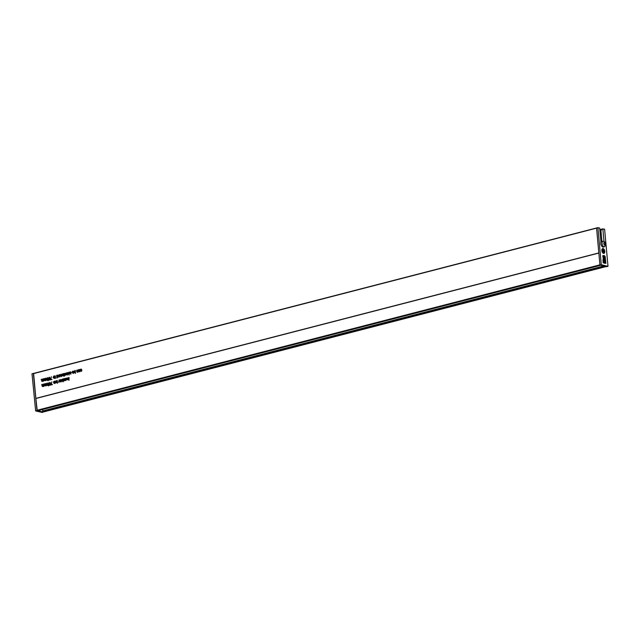 <?xml version="1.0" encoding="UTF-8"?>
<svg xmlns="http://www.w3.org/2000/svg" width="640" height="640" viewBox="0 0 640 640"><rect width="100%" height="100%" fill="white"/><g stroke="black" fill="none" stroke-linecap="round" stroke-linejoin="round"><path stroke-width="0.96" d="M600.92 241.872L603 241.328A2.8 1.544 -104.5 0 1 603.44 241.336M604.176 242.464L603.872 243.576L604.408 244.896L605.248 245.096L605.552 243.976L605.016 242.664L604.176 242.464M604.056 242.912L605.016 242.664M604.176 244.336L605.552 243.976M57.992 375.6L58.504 376.224M58.144 377.08L57.624 376.424M58.232 376.16L57.408 375.456L57.04 376.288L57.56 376.944L57.92 376.088L57.408 375.456M57.968 377.04L57.04 376.288M43.24 411.992L42.632 411.512L42.64 409.464M78.664 369.672L79.992 369.888L78.912 370.944L79.344 371.312L80.048 370.84L79.328 371.656L78.624 371.376L78.664 369.672M79.872 369.568L79.368 369.448L79.992 369.888M79.024 371.288L79.792 371.424M79.328 371.656L79.904 371.792M74.736 372.84L73.92 371.984L74.536 370.704L75.304 370.536L75.568 373.368L75.168 372.408L74.456 372.848M74.912 370.792L75.344 371M70.744 371.968L70.128 371.84L70.912 372.344L69.816 372.552L70.96 373.2L70.816 373.704L69.688 373.552L70.664 373.32L69.512 372.672L70.128 371.84L70.912 372.344M70.616 372.456L70.16 372.168M69.936 372.696L70.96 373.2M70.408 373.96L70.992 374.096M69.992 373.432L70.784 373.744M70.28 373.136L70.856 373.28M48.496 384L48.008 383.88L48.768 384.624L48.128 385.744L47.208 384.592L47.904 382.872L48.624 383.424L47.912 383.2L47.504 384.392L48.264 383.88M48.416 382.992L47.904 382.872L48.624 383.424M48.32 383.544L47.912 383.2M51.24 384.536L52.488 384.584L50.968 384.976L51.856 381.888L51.24 384.536L52.48 384.504M55.128 381.04L55.328 383.112L55.448 381.112M54.688 381.408L54.08 381.272L54.856 381.776L53.76 381.992L54.912 382.64L54.76 383.144L53.64 382.984L54.608 382.752L53.464 382.104L54.08 381.272L54.856 381.776M54.56 381.896L54.104 381.6M53.88 382.136L54.912 382.64M54.352 383.4L54.936 383.536M53.936 382.872L54.728 383.176M54.224 382.576L54.808 382.712M59.888 379.808L61.208 380.032L60.136 381.088L60.568 381.456L61.272 380.976L60.544 381.8L59.848 381.512L59.888 379.808M61.088 379.712L60.592 379.592L61.208 380.032M60.24 381.432L61.016 381.56M60.544 381.8L61.128 381.936M63.128 378.976L64.608 378.592L63.744 380.632L64.712 380.68L63.352 381.032L64.256 378.976L63.128 378.976L63.712 379.16M66.04 378.224L67.456 378.336L67.624 379.928L66.808 378.32L66.232 380.288L66.352 378.296M67.504 378.608L66.808 378.32M67.408 373.208L66.608 372.752L67.496 373.616L66.808 374.888L65.92 374.048L66.944 372.736M63.904 373.784L64.712 375.056L64.296 376.232L63.904 373.784L64.408 374.096M64.296 373.52L64.392 373.952M61.368 374.136L61.864 376.128L61.04 376.376L60.448 376.024L60.28 374.424L61.096 376.032L61.688 374.216M61.04 376.376L61.624 376.52M60.696 375.576L61.432 376.112M57.896 375.24L57.408 375.128L58.224 376.008L57.608 377.264L57.112 377.064L56.912 378.192L56.64 375.36L57.664 375.12M57.608 377.264L58.192 377.408M45.912 378.128L46.416 380.12L44.64 380.616L43.912 378.648L44.68 380.272L44.912 378.392L45.68 380.016L46.232 378.208M45.616 380.36L46.2 380.504M44.64 380.616L44.4 380.144M44.336 379.848L45 380.352M45.024 379.568L45.976 380.088M68.76 377.52L69.024 380.352L68.88 378.848L67.896 379.856L68.488 378.912L67.672 377.8L68.68 378.608L69.072 377.592M50.752 379.376L52 379.424L50.48 379.816L51.368 376.72L50.752 379.376L51.992 379.344M54.816 376.128L55.624 377.408L55.208 378.576L54.816 376.128L55.32 376.44M55.208 375.872L55.304 376.304M37.792 410.696L37.184 410.232L35.872 398.504A4.176 2.296 -104.5 0 1 35.856 398.384L33.6 373.408L596.552 227.976L33.6 373.408M43.672 384L44.176 385.992L42.4 386.488L41.68 384.512L42.44 386.136L42.68 384.256L43.44 385.88L43.992 384.072M43.384 386.232L43.968 386.368M42.4 386.488L42.16 386.008M42.104 385.72L42.76 386.216M43.104 385.496L43.744 385.952M54.304 376.216L53.696 376.08L54.592 376.952L53.904 378.224L53.016 377.384L54.04 376.072M49.28 379.808L48.536 378.888L49.152 377.256L50.048 378.496L49.128 380.128M49.704 377.384L49.152 377.256L49.392 377.592M43.184 378.84L43.688 380.824L41.912 381.32L41.192 379.352L41.952 380.976L42.192 379.096L42.952 380.72L43.504 378.912M42.896 381.072L43.48 381.208M41.912 381.32L41.672 380.848M41.616 380.552L42.272 381.056M42.616 380.336L43.256 380.792M48.008 378.832L47.52 378.72L48.28 379.456L47.64 380.584L46.72 379.432L47.416 377.704L48.136 378.264L47.424 378.04L47.016 379.232L47.776 378.712M47.928 377.832L47.416 377.704L48.136 378.264M47.832 378.376L47.424 378.04M59.752 374.808L59.128 374.68L60.04 375.52L59.344 376.816L58.456 375.856L59.728 375.528L59.152 375.008L58.432 375.496L59.488 374.672M60.048 375.6L59.152 375.008M63.392 373.872L62.76 373.744L63.672 374.584L62.984 375.88L62.096 374.92L63.368 374.592L62.784 374.072L62.072 374.552L63.128 373.728M63.68 374.664L62.784 374.072M65.184 373.152L65.68 375.144L64.768 375.32L65.504 373.232M68.824 372.216L69.088 375.048L68.992 374.008L68.512 374.448L67.856 373.8L67.728 372.496L68.552 374.104L69.136 372.288M68.512 374.448L68.184 373.88M68.152 373.704L68.888 374.184M65.312 378.408L65.808 380.4L64.896 380.576L65.624 378.488M64.96 380.232L65.448 380.336M62.32 381.336L61.504 380.488L62.12 379.2L62.888 379.04L63.152 381.864L62.752 380.904L62.032 381.344M62.496 379.288L62.928 379.496M58.944 380.056L59.448 382.04L58.528 382.216L59.264 380.128M58.6 381.88L59.088 381.976M56.68 382.792L55.864 381.944L56.48 380.656L57.248 380.488L57.52 383.32L57.12 382.36L56.4 382.8M56.864 380.744L57.296 380.952M49.912 385.288L49.024 384.048L49.648 382.424L50.536 383.656L49.616 385.296M50.192 382.552L49.648 382.424L49.88 382.76M46.4 383.296L46.904 385.288L45.128 385.784L44.4 383.808L45.168 385.432L45.4 383.552L46.168 385.176L46.72 383.368M46.104 385.528L46.688 385.664M45.128 385.784L44.888 385.304M44.824 385.016L45.488 385.512M45.512 384.736L46.464 385.248M73.384 371.288L72.76 371.16L73.672 372L72.976 373.296L72.088 372.336L73.36 372.008L72.784 371.488L72.064 371.968L73.12 371.144M73.68 372.08L72.784 371.488M77.728 369.912L78.224 371.904L77.4 372.152L76.8 371.792L76.64 370.192L77.456 371.808L78.048 369.984M77.4 372.152L77.984 372.288M77.056 371.352L77.792 371.888M81.392 369.216L80.792 369.08L81.672 369.944L81 371.224L80.256 370.744L80.968 370.896L81.368 370.032L80.84 369.408L80.16 370.024L81.128 369.072M80.56 370.632L81.392 371M81.68 370.104L80.84 369.408M78.04 371.944L77.64 371.488M74.504 372.128L75.32 372.976M70.712 371.976L70.096 372.736M70.808 372.864L70.232 372.728M70.736 372.304L71.192 372.592M46.096 384.872L45.752 385.576M45.12 385.36L45.712 385.92M47.792 384.736L48.712 385.888M48.592 384.024L48.088 384.528M48.192 383.264L48.904 383.68M51.624 384.624L50.944 384.68M56.448 382.08L57.264 382.936M62.088 380.624L62.904 381.48M63.368 374.208L63.952 374.728L63.368 374.208M63.688 374.792L62.68 375.056L63.56 376.016M63.344 373.88L62.648 374.688M57.992 375.264L57.56 375.736M45.608 379.712L45.264 380.408M44.632 380.2L45.224 380.76M42.88 380.416L42.536 381.112M41.904 380.904L42.496 381.464M43.368 385.576L43.024 386.28M42.392 386.064L42.984 386.624M53.6 377.528L54.488 378.36M47.304 379.568L48.224 380.72M48.104 378.856L47.6 379.368M47.704 378.104L48.416 378.52M59.736 375.144L60.312 375.664L59.736 375.144M60.048 375.736L59.04 375.992L59.928 376.96M59.712 374.816L59.016 375.632M61.68 376.168L61.28 375.712M66.504 374.192L67.392 375.032M69.136 374.24L68.736 373.84M68.432 373.936L69.096 374.584M67.088 378.384L67.744 378.664M67.44 378.112L66.952 378.616M64.64 378.872L63.704 379.112M64.712 380.64L63.744 380.632M61.176 379.728L60.584 380.176M60.168 380.024L60.352 380.96M60.336 380.816L59.76 380.76M54.656 381.416L54.04 382.168M54.688 381.744L55.144 382.032M73.368 371.624L73.944 372.144L73.368 371.624M73.68 372.216L72.672 372.472L73.56 373.432M73.344 371.296L72.648 372.112M79.952 369.592L79.36 370.04M78.944 369.888L79.128 370.816M79.112 370.672L78.536 370.624M81.416 369.544L81.952 370.168M81.552 371.032L81.136 370.768M80.84 370.888L81.584 371.36M37.736 410.728L600.432 265.16M599.856 230.12L601.464 229.704L601.424 229.216L599.808 229.632M601.464 229.704L599.872 230.328M55.224 376.008L54.64 375.872M55.424 377.752L54.84 377.608M51.04 379.656L50.456 379.52M68.184 377.92L67.672 377.8M69.184 378.72L68.68 378.608M58.952 376.064L58.464 375.952M59.04 375.992L58.456 375.856M62.584 375.128L62.104 375.008M62.68 375.056L62.096 374.92M64.312 373.664L63.728 373.52M64.512 375.4L63.928 375.264M64.736 375.32L64.2 375.192M64.624 380.656L64.04 380.52M63.84 380.912L63.328 380.792M59.984 379.984L59.584 379.888M54.744 382.304L54.176 382.168M72.584 372.544L72.096 372.432M72.672 372.472L72.088 372.336M78.768 369.84L78.36 369.752M48.64 385.568L48.136 385.08M48.528 384.368L49.048 384.816M48.488 385.536L47.944 384.232L47.552 384.944L48.056 385.432L47.552 384.944M48.776 384.752L47.944 384.232M62.888 381.144L62.384 380.512M62.952 379.776L62.176 379.52L61.8 380.376L62.304 381.008L62.68 380.16L62.176 379.52M62.656 381.088L61.8 380.376M54.312 376.552L54.872 377.168L54.312 376.552M54.456 378.032L53.904 377.432M54.6 377.104L53.728 376.408L53.32 377.288L53.872 377.896L54.288 377.032L53.728 376.408M54.296 378L53.32 377.288M78.88 370.616L79.688 369.992L79.328 369.792L78.872 370.512L79.328 370.728M79.984 370.056L79.328 369.792M75.304 372.648L74.8 372.016M75.376 371.28L74.592 371.016L74.216 371.88L74.72 372.512L75.096 371.664L74.592 371.016M75.072 372.592L74.216 371.88M73.392 372.336L72.568 372.888L73.672 372.4M73.368 373.072L72.568 372.888M50.232 383.736L49.672 382.744L49.328 383.968L49.888 384.96L50.552 383.808M50.408 382.88L49.672 382.744M50.296 385.056L49.736 384.96L50.32 385.104M57.256 382.6L56.752 381.968M57.32 381.232L56.544 380.976L56.168 381.832L56.672 382.464L57.048 381.616L56.544 380.976M57.016 382.544L56.168 381.832M60.104 380.76L60.912 380.128L60.552 379.936L60.096 380.656L60.552 380.864M61.208 380.2L60.552 379.936M67.216 373.216L67.776 373.832L67.216 373.216M67.36 374.704L66.808 374.096M67.504 373.768L66.632 373.072L66.224 373.96L66.776 374.56L67.192 373.696L66.632 373.072M67.2 374.664L66.224 373.96M63.4 374.92L62.568 375.472L63.672 374.984M63.376 375.656L62.568 375.472M59.76 375.856L58.936 376.408L60.04 375.92M59.736 376.592L58.936 376.408M48.152 380.408L47.648 379.92M48.04 379.208L48.56 379.656M48 380.376L47.456 379.072L47.064 379.776L47.568 380.272L47.064 379.776M48.288 379.592L47.456 379.072M49.744 378.576L49.184 377.584L48.84 378.808L49.4 379.8L50.064 378.648M49.92 377.72L49.184 377.584M49.808 379.896L49.248 379.8L49.832 379.936M33.576 373.424L32 373.72L35.64 410.944L42.336 412.472L43.2 412.016M33.352 373.368L36.984 410.6L35.64 410.944M42.832 411.928L36.984 410.6M601.856 250.616A2.504 1.376 -104.5 0 1 602.056 249.144A2.504 1.376 -104.5 0 1 603.608 248.816A2.504 1.376 -104.5 0 1 604.776 251.336A2.504 1.376 -104.5 0 1 603.096 253.184A2.504 1.376 -104.5 0 1 601.856 250.616M597.896 227.528L601.288 264.696L608 266.344L606.648 266.696L599.944 265.04L596.544 227.872L599.656 227.96L600.928 241.84A3.256 1.792 75.5 0 0 600.776 243.48A3.256 1.792 75.5 0 0 603.488 247.096A3.256 1.792 75.5 0 0 603.912 246.88M601.944 241.608L600.896 230.152L601.576 229.976L601.496 229.088L604.608 229.176L608 266.344M603.992 241.368L602.84 228.744M605.24 256.576L604.592 255.848L604.512 256.832L604.928 256.584M604.96 256.712L605.256 258L604.8 258.096L605.392 258.24L604.96 256.712L604.528 257.16L604.792 256.752L605.08 257.952M604.76 259.552L605.552 260.024L605.224 258.232L604.76 259.552L605.552 260.024M604.864 258.232L604.712 258.992M605.24 262.528L605.864 263.456L605.568 260.192L604.84 260.456L605.216 260.968M605.128 261L605.272 261.952M605.568 260.192L605.008 260.416L605.328 262.272M604.152 255.44L604.688 263.416M603.248 262.52L604.448 263.104L604.544 262.328L603.36 262.096M604.352 262.112L603.056 261.688L603.136 262.552L603.384 261.872L604.352 262.112L603.376 261.96M603.648 255.616L602.744 255.656L603.216 258.24L603.92 258.416L603.248 258.816L603.808 259.52L603.016 259.328L603.16 260.912L604.272 261.184L603.416 259.64L604.144 259.816L604 258.216L603.256 257.648L603.936 257.552L603.432 255.912M603.408 256.344L603.368 257.08M603.272 257.472L603.936 257.552M603.576 259.76L604.144 259.816M603.192 259.64L602.992 260.96L604.272 261.184M603.144 259.656L602.92 260.152L603.312 259.608M603.632 259.072L603.304 258.64M603.296 258.4L603.4 259.496M602.744 255.656L603.152 258.104M599.944 265.04L601.288 264.696M603.224 261.64L603.304 262.504M604.432 262.36L604.36 262.92L603.432 262.688L603.504 262.136L604.432 262.36L604.2 262.88M603.488 262.216L604.264 262.408M603.472 262.064L603.2 262.888M603.368 262.84L604.448 263.104M605.576 261.968L605.48 262.392M605.504 262.216L605.424 262.616M605.592 262.576L605.056 262.768M605.24 262.944L605.864 263.456M605.248 262.112L605.408 261.632M605.168 261.776L605.472 261.216M605.424 259.08L604.736 259.336M604.808 257.144L605.208 257.24L604.84 256.96M604.816 256.968L604.864 257.504M603.888 259.352L603.632 258.632L603.72 259.392M603.6 258.712L603.816 259.168M603.64 257.264L603.88 256.72M603.216 260.216L603.672 260.8L603.384 259.864M603.216 259.912L603.488 260.752M603.184 256.344L603.232 256.824M602.856 250.056L602.984 249.856A1.168 0.64 -104.5 0 1 603.672 250.216A1.168 0.64 -104.5 0 1 604.008 251.336A1.168 0.64 -104.5 0 1 603.648 252.096A1.168 0.64 -104.5 0 1 602.96 251.736A1.168 0.64 -104.5 0 1 602.632 250.608L602.632 250.608A1.168 0.64 -104.5 0 1 602.984 249.856L602.848 250.088M604.504 250.528A2.296 1.264 -104.5 0 1 603.888 253.2A2.296 1.264 -104.5 0 1 602.128 251.424A2.296 1.264 -104.5 0 1 602.744 248.752A2.296 1.264 -104.5 0 1 604.504 250.528M602.632 250.608L602.96 251.736M603.072 251.768L602.704 250.4M603.08 251.696L603.664 251.552M603.048 250.68L603.664 250.52L604.008 251.336M604.568 242.28A1.544 0.848 75.5 0 0 603.816 243.568A1.544 0.848 75.5 0 0 604.856 245.272A1.544 0.848 75.5 0 0 605.608 243.992A1.544 0.848 75.5 0 0 604.568 242.28M603.952 246.752A2.8 1.544 -104.5 0 1 602.12 244.04A2.8 1.544 -104.5 0 1 603 241.328L603.848 241.328C606.28 242.984 606.464 244.792 604.4 246.752A2.8 1.544 -104.5 0 1 603.952 246.752M42.696 411.208L604.296 266.112M596.568 228.144L33.52 373.616M35.856 398.384L598.832 252.928M43.112 412.024L606.12 266.56M42.912 411.976L605.92 266.512M42.768 410.912L603.744 265.976M37.664 410.728L600.72 265.256M37.464 410.68L600.52 265.208M37.184 410.232L599.92 264.84M598.848 253.056L35.872 398.504M601.264 234.12L600.248 234.384M601.224 233.696L600.208 233.96M600.224 234.176L601.24 233.912M601.144 232.84L600.128 233.104M600.184 233.752L601.2 233.488M600.12 232.992L601.136 232.728L600.12 232.984M600.952 230.72L599.936 230.984M599.912 230.776L600.928 230.512M79.76 370.488L79.328 370.384M60.984 380.632L60.544 380.528M603.216 251.248L603.832 251.088M603.016 247.104L604.4 246.752M57.56 375.456L58.136 375.592M57.4 376.952L57.984 377.088M43.176 412.024L606.152 266.568M42.312 386.144L42.896 386.28M43.304 385.888L43.888 386.024M54.896 376.12L55.48 376.264M41.824 380.984L42.408 381.12M42.816 380.728L43.4 380.864M44.552 380.28L45.136 380.416M45.536 380.024L46.12 380.16M47.584 378.032L48.168 378.176M59.36 375L59.944 375.144M60.944 376.04L61.528 376.176M63 374.064L63.584 374.2M63.984 373.776L64.568 373.912M64.92 375.016L65.504 375.152M68.392 374.112L68.976 374.248M66.96 378.312L67.544 378.456M65.04 380.272L65.624 380.408M60.336 381.472L60.92 381.608M58.68 381.912L59.264 382.048M54.32 381.592L54.904 381.728M54.12 383.088L54.704 383.224M48.072 383.2L48.656 383.336M45.04 385.44L45.624 385.576M46.032 385.184L46.608 385.32M70.368 372.16L70.952 372.296M70.176 373.648L70.76 373.784M72.992 371.48L73.576 371.616M77.304 371.808L77.88 371.952M79.12 371.328L79.704 371.464M80.808 370.904L81.384 371.04M47.872 385.44L48.456 385.576M48.152 384.224L48.736 384.368M62.336 379.512L62.92 379.648M62.152 381.008L62.736 381.152M53.688 377.904L54.272 378.04M79.52 369.784L80.104 369.92M74.752 371.016L75.336 371.152M74.568 372.512L75.152 372.648M72.736 372.976L73.32 373.112M56.696 380.968L57.28 381.104M56.52 382.464L57.104 382.608M60.744 379.928L61.328 380.064M66.592 374.568L67.176 374.704M62.736 375.56L63.32 375.696M59.104 376.496L59.68 376.64M47.384 380.272L47.968 380.416M47.664 379.064L48.248 379.2M603.312 250.24L602.744 250.392M603.736 251.52L603.12 251.68"/></g></svg>
